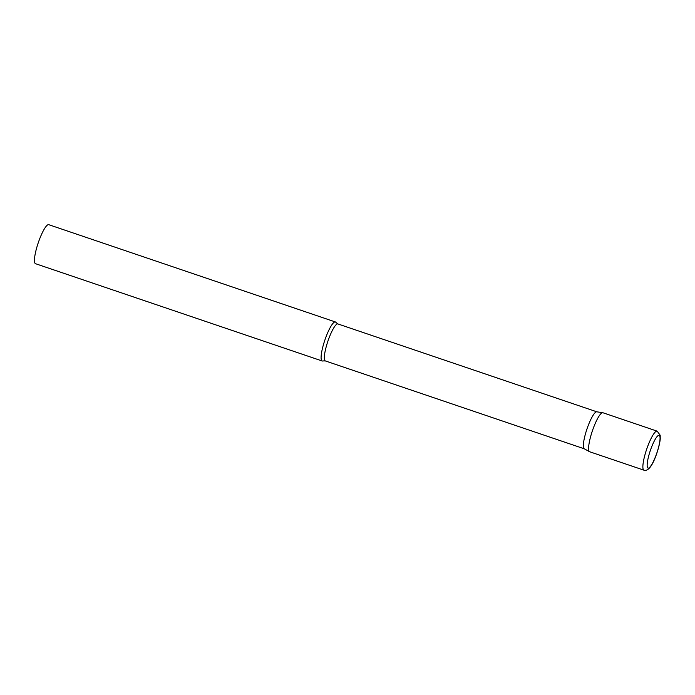 <?xml version="1.0" encoding="UTF-8"?>
<svg xmlns="http://www.w3.org/2000/svg" width="695" height="695" viewBox="0 0 695 695"><rect width="100%" height="100%" fill="white"/><g stroke="black" fill="none" stroke-linecap="round" stroke-linejoin="round"><path stroke-width="1.04" d="M657.166 431.161L602.904 412.743A20.598 4.135 108.7 0 0 592.626 430.153A20.598 4.135 108.7 0 0 589.664 451.759L643.935 470.176C648.226 471.427 652.492 465.867 656.732 453.514C659.755 444.487 660.207 439.857 660.25 438.615L660.172 435.209L657.166 431.161A20.598 4.135 108.7 0 0 646.897 448.57A20.598 4.135 108.7 0 0 643.935 470.176M584.252 448.779A19.53 3.918 -71.3 0 1 584.243 448.77A19.53 3.918 -71.3 0 1 584.234 448.761A19.53 3.918 -71.3 0 1 586.945 429.05A19.53 3.918 -71.3 0 1 596.788 411.814L602.756 412.708A20.598 4.135 -71.3 0 1 603.052 412.813M584.243 448.77L589.525 451.698A20.598 4.135 -71.3 0 1 589.516 451.689A20.598 4.135 -71.3 0 1 592.375 430.891A20.598 4.135 -71.3 0 1 602.756 412.708M321.993 360.905A20.598 4.135 -71.3 0 1 324.982 339.751A20.598 4.135 -71.3 0 1 335.39 321.959A20.598 4.135 -71.3 0 1 335.537 322.028A20.598 4.135 -71.3 0 1 335.937 322.437L337.892 323.94A19.53 3.918 -71.3 0 0 328.031 340.811A19.53 3.918 -71.3 0 0 325.199 360.861A19.53 3.918 -71.3 0 0 325.338 360.922L322.871 360.931A20.598 4.135 -71.3 0 1 322.15 360.974A20.598 4.135 -71.3 0 1 321.993 360.905M322.15 360.974L35.523 263.7A20.598 4.135 -71.3 0 1 35.376 263.631A20.598 4.135 -71.3 0 1 38.355 242.477A20.598 4.135 -71.3 0 1 48.763 224.685L335.39 321.959M650.537 449.943A17.306 3.475 108.7 0 0 647.922 468.03A17.306 3.475 108.7 0 0 656.679 453.47A17.306 3.475 108.7 0 0 659.294 435.374A17.306 3.475 108.7 0 0 650.537 449.943M584.304 448.805L325.338 360.922M596.857 411.822L337.892 323.94"/></g></svg>
